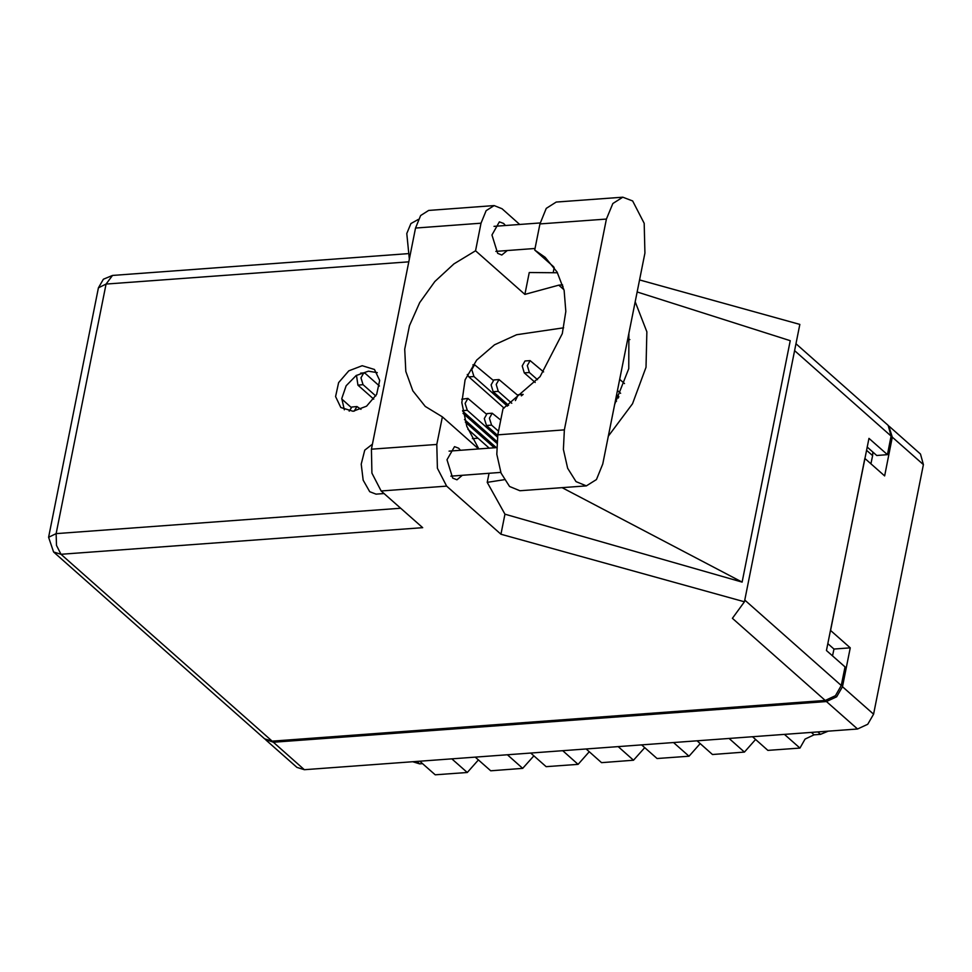 <?xml version="1.0" encoding="UTF-8"?>
<svg xmlns="http://www.w3.org/2000/svg" width="972" height="972" viewBox="0 0 972 972"><rect width="100%" height="100%" fill="white"/><g stroke="black" fill="none" stroke-linecap="round" stroke-linejoin="round"><path stroke-width="1.46" d="M265.259 739.376L273.351 742.268L826.492 701.565L836.649 696.803L842.493 686.657L850.245 647.887L830.525 630.427L864.886 458.468L884.605 475.928L892.345 437.157L888.773 425.991M889.416 426.501L920.472 453.997L923.4 464.64L873.549 714.153L867.704 724.286L857.535 729.061L304.394 769.751L296.897 767.443L265.842 739.947M472.441 438.639L478.017 438.226M870.948 463.838L872.577 455.661L866.514 450.303M872.844 452.065L872.577 455.661M832.567 655.906L833.927 649.089L827.865 643.719M833.927 649.089L850.245 647.887M828.18 731.211L820.49 734.334L814.086 734.796L805.071 739.036L799.895 748.027L767.904 750.384L752.547 736.776M784.526 734.431L799.895 748.027M729.085 738.501L744.455 752.109L712.464 754.454L697.106 740.858M755.609 739.498L744.455 752.109M673.645 742.584L689.014 756.18L657.023 758.537L641.666 744.941M700.168 743.58L689.014 756.18M618.204 746.666L633.562 760.262L601.583 762.619L586.225 749.023M644.728 747.65L633.562 760.262M562.764 750.749L578.121 764.344L589.287 751.733M578.121 764.344L546.143 766.701L530.773 753.093M507.323 754.819L522.681 768.427L533.847 755.815M522.681 768.427L490.702 770.772L475.332 757.176M451.883 758.901L467.24 772.497L478.406 759.897M467.24 772.497L435.249 774.854L419.892 761.258M416.939 761.477L419.6 763.822L422.553 763.603M419.6 763.822L412.942 761.769M644.898 253.109L644.217 223.329L632.675 201.022L622.809 197.146L612.797 203.464L606.455 219.077L564.319 429.916L563.359 449.404L567.648 468.249L576.056 481.565L586.408 485.891L596.419 479.573L602.762 463.96L644.898 253.109M384.134 493.582L376.079 494.165L369.749 491.674L363.127 480.229L361.195 464.106L364.779 450.145L372.361 444.24M409.37 259.062L406.843 233.474L410.913 223.499L418.349 219.38M505.391 225.528L503.605 223.475L499.389 221.823L491.941 235.017L497.628 253.376L501.844 255.029L507.226 250.497M460.473 450.303L458.687 448.262L454.483 446.61L447.023 459.792L452.709 478.151L456.925 479.816L462.308 475.272M362.24 365.691L348.79 370.879L338.669 382.652L335.644 396.6L340.832 407.535L353.115 411.326L366.565 406.138L376.686 394.377L379.724 380.417L374.524 369.482L362.24 365.691M344.307 409.82L341.792 398.496L346.166 385.75L356.068 375.569L368.4 371.146L377.209 372.653M553.688 266.826L534.709 250.035L539.922 223.973L606.455 219.077M622.809 197.146L556.276 202.042L546.264 208.36L539.922 223.973M381.158 490.945L422.686 527.699L61.042 554.307L272.111 741.174L825.252 700.472L732.463 618.338L744.418 601.777L500.92 534.187L446.622 486.122L381.158 490.945L371.912 473.072L371.377 449.21L436.841 444.398L437.376 468.249L446.622 486.122M519.801 224.471L502.05 208.749L494.141 205.639L486.122 210.693L481.031 223.208L415.566 228.031L371.377 449.21M415.566 228.031L420.657 215.517L428.676 210.45L494.141 205.639M481.031 223.208L475.539 250.727L524.819 294.358L558.815 285.124L562.594 284.857M557.454 272.768L529.193 272.5L524.819 294.358M554.198 267.543L553.153 272.731M489.062 473.303L487.251 482.367L504.918 514.176L742.061 582.143L790.297 340.735L637.146 291.916M504.918 514.176L500.92 534.187M639.54 279.9L799.835 324.405L744.418 601.777M478.589 448.979L442.333 416.879L436.841 444.398M272.111 741.174L264.615 738.854L53.533 551.999L61.042 554.307L56.449 545.45L56.182 533.616L400.731 508.259M795.971 343.772L888.189 425.408L891.117 436.063L887.387 454.714L868.907 438.36L826.504 650.547L844.984 666.913L841.254 685.564L835.422 695.709L825.252 700.472M887.387 454.714L876.732 455.503L867.17 447.047M475.539 250.727L453.936 263.849L434.897 281.564L419.71 302.669L409.394 325.717L404.668 349.155L405.846 371.389L412.845 390.902L425.189 406.381L442.333 416.879M563.687 327.856L516.63 334.696L494.566 344.841L476.596 360.065L465.138 379.821L461.809 402.639L466.791 426.392L478.856 448.955M629.905 339.58L627.754 338.888M487.251 482.367L504.298 479.743M608.29 436.319L632.529 403.72L645.979 367.295L646.902 331.792L635.153 301.855M628.848 333.445L628.714 368.57L614.596 404.729M742.061 582.143L562.193 487.665M534.709 250.035L545.146 257.361L557.029 272.026L564.076 290.409L565.85 311.392L562.241 333.663L540.092 376.601L502.998 408.75L497.786 434.812L496.838 454.301L501.115 473.145L509.522 486.462L519.874 490.775L586.408 485.891M543.652 371.875L530.068 360.624L527.261 365.594L529.4 372.495L537.552 379.712M530.068 360.624L524.953 361.001L522.146 365.958L524.285 372.871L535.159 382.494M616.297 396.248L618.301 398.022M615.458 400.415L616.527 401.363M351.026 407.256L341.755 399.042M463.061 413.343L496.704 443.123M464.543 419.552L496.303 447.667M360.977 409.321L357.003 406.588L354.221 411.217M357.003 406.588L351.888 406.964L349.142 411.217M486.267 413.914L467.884 398.423L465.09 403.38L467.228 410.281L497.397 436.999M462.672 411.168L496.838 441.41M467.884 398.423L461.761 399.2M379.481 386.03L365.326 373.491L363.747 372.871L360.94 377.829L363.078 384.73L375.8 395.993M356.42 375.35L357.963 385.106L373.746 399.079M465.284 422.055L494.384 447.813M467.945 429.308L489.268 448.189M492.998 380.198L474.628 364.707L471.821 369.664L473.959 376.565L507.36 406.138M467.313 374.463L468.844 376.942L504.079 408.131M523.179 394.365L521.381 395.908M523.191 394.353L518.21 394.717L515.391 400.634M517.359 395.021L498.976 379.53L496.17 384.487L498.308 391.388L511.734 403.259M498.976 379.53L493.861 379.906L491.054 384.863L493.193 391.765L508.563 405.373M624.546 383.588L619.686 379.287M617.439 390.525L620.586 393.308M616.6 394.693L618.933 396.758M500.75 420.001L492.245 413.246L489.438 418.203L491.577 425.104L498.502 431.24M492.245 413.246L487.118 413.622L484.323 418.58L486.462 425.481L497.676 435.407M842.493 686.657L873.549 714.153M923.4 464.64L892.345 437.157M273.351 742.268L304.394 769.751M857.535 729.061L826.492 701.565M820.49 734.334L817.829 731.977M811.438 732.451L814.086 734.796M408.811 261.833L106.033 284.103L56.182 533.616L48.6 537.334L53.533 551.999M891.117 436.063L794.598 350.625M744.746 600.125L841.254 685.564M563.894 289.62L558.815 285.124M563.067 286.424L561.379 284.93M106.033 284.103L112.533 275.392L103.397 279.243L98.451 287.834L106.033 284.103M497.786 434.812L564.319 429.916M529.4 372.495L524.285 372.871M467.228 410.281L462.587 410.621M363.078 384.73L357.963 385.106M473.959 376.565L468.844 376.942M498.308 391.388L493.193 391.765M491.577 425.104L486.462 425.481M540.128 222.965L494.007 226.367M496.558 447.655L449.088 451.142M500.847 472.441L450.923 476.11M535.025 248.443L495.842 251.335M407.535 253.692L112.533 275.392M98.451 287.834L48.6 537.334M363.747 372.871L360.673 373.09M474.628 364.707L472.89 364.84"/></g></svg>
